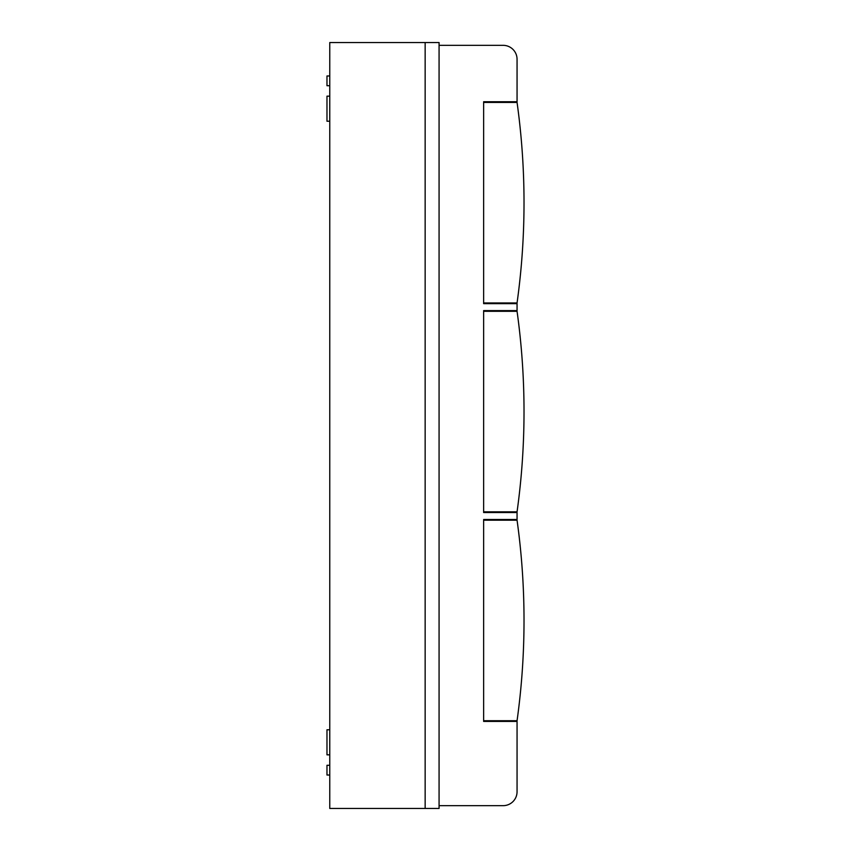 <?xml version="1.0" encoding="UTF-8"?>
<svg xmlns="http://www.w3.org/2000/svg" width="851" height="851" viewBox="0 0 851 851"><rect width="100%" height="100%" fill="white"/><g stroke="black" fill="none" stroke-linecap="round" stroke-linejoin="round"><path stroke-width="1.28" d="M425.149 42.55L329.762 42.55L329.762 808.45L425.149 808.45L425.149 42.55L425.149 808.45L439.073 808.45L439.073 42.55L425.149 42.55M329.762 754.837L326.975 754.837L326.975 729.775L329.762 729.775M329.762 121.225L326.975 121.225L326.975 96.163L329.762 96.163M329.762 775.027L326.975 775.027L326.975 765.283L329.762 765.283M329.762 85.717L326.975 85.717L326.975 75.973L329.762 75.973M483.634 721.414L483.634 720.723L517.057 720.723A725.382 725.382 0 0 0 517.057 520.195L483.634 520.195L483.634 721.414L517.057 721.414L517.057 791.738A13.924 13.924 0 0 1 503.132 805.663L439.073 805.663M483.634 512.536L483.634 310.615L483.634 512.536L517.057 512.536L517.057 519.493L483.634 519.493M483.634 303.647L483.634 101.737L483.634 303.647L517.057 303.647L517.057 310.615L483.634 310.615M439.073 45.337L503.132 45.337A13.924 13.924 0 0 1 517.057 59.262L517.057 101.737L483.634 101.737M483.634 302.956L517.057 302.956A725.382 725.382 0 0 0 517.057 102.428L483.634 102.428M518.865 116.353L519.259 119.651M519.067 118.087L519.153 118.736M519.355 120.534L519.238 119.523M483.634 511.834L517.057 511.834A725.382 725.382 0 0 0 517.057 311.306L483.634 311.306M518.865 325.242L518.578 322.859M519.067 326.965L519.153 327.614M519.259 328.539L519.089 327.082M519.355 329.411L519.238 328.412M483.634 720.723L483.634 520.195M519.057 535.768L518.865 534.12L519.067 535.79M519.067 535.843L519.153 536.502M519.259 537.417L519.089 535.97M518.578 531.737L518.865 534.12M519.355 538.3L519.238 537.289"/></g></svg>
